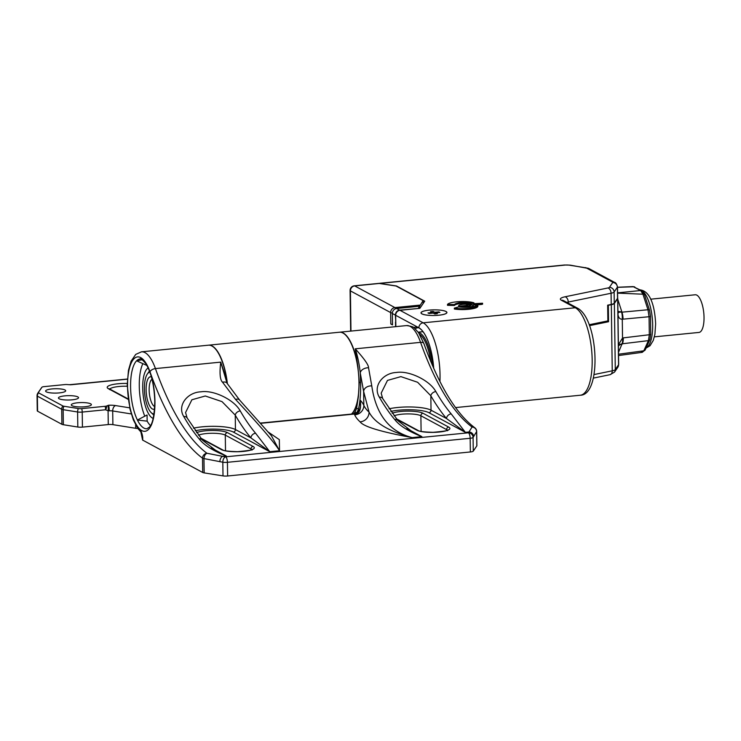 <?xml version="1.0" encoding="UTF-8"?>
<svg xmlns="http://www.w3.org/2000/svg" width="741" height="741" viewBox="0 0 741 741"><rect width="100%" height="100%" fill="white"/><g stroke="black" fill="none" stroke-linecap="round" stroke-linejoin="round"><path stroke-width="1.11" d="M379.8 283.414L354.689 285.906A4.668 1.658 -95.7 0 0 354.291 285.813L378.818 283.386L396.055 286.017L423.102 300.596L419.656 306.228M392.498 324.354L392.239 324.382A4.668 1.019 -0.8 0 1 390.794 323.974L392.508 324.901L392.35 313.499A4.668 4.251 -61.7 0 1 396.63 308.506L419.665 306.228L419.702 308.358M396.63 308.506L399.64 310.127C396.963 310.627 395.546 312.294 395.388 315.138L395.777 321.974M395.842 326.642L395.685 315.296A4.668 4.251 -61.7 0 1 399.973 310.312L419.869 308.339L424.732 301.198L396.491 285.97L379.04 283.368M395.592 326.67L395.527 322.002M413.747 327.633A39.625 14.07 84.3 0 1 417.498 327.309A39.625 14.07 84.3 0 1 418.887 327.883A39.625 14.07 84.3 0 1 433.698 368.397M399.64 310.127L418.267 308.497M423.102 300.596L423.139 303.532M392.369 313.026A4.668 1.019 179.2 0 1 390.637 312.582A4.668 4.251 118.3 0 1 394.916 307.589L420.036 305.097M354.291 285.813L354.291 285.813A4.668 4.668 0 0 0 350.085 290.528A4.668 1.019 179.2 0 0 350.41 290.889L350.965 331.088M131.287 413.941L112.697 410.968A4.668 1.019 -0.8 0 0 109.205 410.801A4.668 0.565 -92.3 0 0 108.547 405.244L106.723 405.975A3.335 0.722 179.2 0 1 105.083 406.3L81.686 408.615A3.335 0.722 179.2 0 1 78.389 408.55L63.93 406.244A3.335 0.722 179.2 0 1 62.902 405.957L38.569 392.841A3.335 0.722 179.2 0 1 38.375 392.471L41.941 387.247A3.335 0.722 179.2 0 1 41.978 387.191A3.335 0.722 179.2 0 1 44.015 386.645L64.8 384.588A3.335 0.722 179.2 0 1 66.94 384.542L70.608 384.792L127.396 379.17M51.972 388.932A10.041 2.186 179.2 0 1 65.699 390.776A10.041 2.186 179.2 0 1 59.336 392.897A10.041 2.186 179.2 0 1 45.609 391.053A10.041 2.186 179.2 0 1 51.972 388.932M77.657 402.771A10.041 2.186 179.2 0 1 91.375 404.623A10.041 2.186 179.2 0 1 85.011 406.744A10.041 2.186 179.2 0 1 71.293 404.901A10.041 2.186 179.2 0 1 77.657 402.771M77.842 396.917A10.041 2.186 -0.8 0 0 66.607 395.722A10.041 2.186 -0.8 0 0 58.446 397.982A10.041 2.186 -0.8 0 0 59.15 398.76A10.041 2.186 -0.8 0 0 70.386 399.955A10.041 2.186 -0.8 0 0 78.537 397.695A10.041 2.186 -0.8 0 0 77.842 396.917M438.7 315.24A12.968 2.816 179.2 0 1 420.99 312.859A12.968 2.816 179.2 0 1 429.196 310.118A12.968 2.816 179.2 0 1 446.916 312.498A12.968 2.816 179.2 0 1 438.7 315.24M473.944 302.81L473.962 303.727A11.68 2.538 -0.8 0 0 462.143 303.338A11.68 2.538 -0.8 0 0 454.437 305.468L454.428 304.551A11.68 2.538 179.2 0 1 462.134 302.43A11.68 2.538 179.2 0 1 473.944 302.81A14.487 3.149 -0.8 0 0 458.735 301.661A14.487 3.149 -0.8 0 0 447.499 304.421L454.428 304.551M447.499 304.421L447.508 305.329L454.437 305.468M454.344 308.108L454.363 309.025A14.487 3.149 -0.8 0 0 469.683 309.192A14.487 3.149 -0.8 0 0 477.852 306.237L477.843 305.32A14.487 3.149 -0.8 0 0 477.63 304.792A11.68 2.538 179.2 0 1 470.683 307.033A11.68 2.538 179.2 0 1 458.707 306.857L454.344 308.108A14.487 3.149 -0.8 0 0 469.674 308.275A14.487 3.149 -0.8 0 0 477.843 305.32M473.721 303.912L473.731 304.82L475.333 305.033L481.845 304.394L482.586 304.143L482.576 303.226L474.462 303.662L473.721 303.912L475.314 304.125L482.576 303.226M468.692 307.135A7.354 1.602 179.2 0 1 458.633 305.792A7.354 1.602 179.2 0 1 463.292 304.236A7.354 1.602 179.2 0 1 473.351 305.579A7.354 1.602 179.2 0 1 468.692 307.135M594.06 374.557L612.242 370.815L611.316 304.699A9.346 2.028 -0.8 0 0 614.372 303.44L617.642 298.632A9.346 2.028 -0.8 0 0 617.744 298.327A9.346 2.028 -0.8 0 0 617.651 298.049A9.346 2.028 179.2 0 1 617.549 298.354L614.28 303.162A9.346 2.028 179.2 0 1 611.232 304.421L607.657 305.162L607.879 320.89L589.197 324.734M611.316 304.699L607.657 305.385M608.324 305.311L608.556 321.733L599.386 322.641M589.53 325.642L608.556 321.733M618.392 344.843L622.533 337.998A9.346 3.39 78.8 0 1 622.06 343.833L618.494 352.364M617.92 311.072A7.012 3.427 162.1 0 0 621.81 311.757L621.616 312.193C619.161 311.822 617.938 312.48 617.957 314.156C618.374 317.63 619.809 319.306 622.273 319.204L622.533 337.998L623.301 337.877A9.346 3.557 83.1 0 1 622.384 343.778L648.412 340.638L643.809 350.799L641.428 352.16M618.402 346.112C618.402 345.13 619.615 344.37 622.06 343.833M617.503 287.249L633.073 286.591L641.743 290.75L644.522 294.779L649.551 310.322A2.334 1.139 162.1 0 0 647.977 309.747L649.07 316.731L649.32 334.737L648.412 340.638A2.334 1.862 -155.6 0 0 649.838 339.674L645.244 349.826A2.334 1.862 -155.6 0 1 643.809 350.799L618.522 354.217M633.073 286.591L640.669 290.518L642.947 294.205L647.977 309.747L621.94 312.174A9.346 3.603 84.7 0 1 623.033 319.158L649.07 316.731A2.334 0.509 179.2 0 0 650.487 316.25L650.737 334.247A2.334 0.509 179.2 0 1 649.32 334.737L623.301 337.877M621.616 312.193A9.346 3.742 89.1 0 1 622.273 319.204L623.033 319.158M618.411 346.186A7.012 5.585 -155.6 0 1 622.264 344.056M650.644 299.188L695.234 294.77A18.923 6.715 84.3 0 1 696.836 295.14A18.923 6.715 84.3 0 1 703.95 315.147A18.923 6.715 84.3 0 1 698.958 332.431L654.377 336.849M418.609 327.744A38.773 13.764 -95.7 0 0 417.822 327.754A38.773 13.764 -95.7 0 0 415.173 328.772M422.935 331.57A34.577 12.273 -95.7 0 0 422.453 331.755M423.028 331.699A34.336 12.189 -95.7 0 0 423 331.699L418.193 332.172M432.448 365.545A34.336 12.189 -95.7 0 0 419.832 332.959A34.336 12.189 -95.7 0 0 418.359 332.394M430.762 361.552A33.401 11.856 -95.7 0 0 419.656 334.376M227.626 475.991L470.359 451.964A4.668 1.019 -0.8 0 0 473.267 451.13L476.824 445.897A4.668 1.019 179.2 0 0 476.88 445.749L476.676 431.429A4.668 1.019 179.2 0 1 476.63 431.586L473.073 437.449A4.668 1.019 179.2 0 1 470.165 438.283L227.431 462.31L227.626 475.991A4.668 1.019 179.2 0 1 223.004 475.898L204.164 472.888A4.668 1.019 -0.8 0 1 202.719 472.489L142.744 440.154L142.726 438.774C142.856 436.403 142.068 433.365 140.392 429.65A37.374 13.264 84.3 0 1 127.554 386.719A37.374 13.264 84.3 0 1 135.186 357.783A37.374 13.264 84.3 0 1 149.997 371.815A37.374 13.264 84.3 0 1 154.943 401.483A37.374 13.264 84.3 0 1 140.392 429.65L141.216 432.17M140.392 429.65L142.578 439.969A2.334 0.509 -0.8 0 0 142.744 440.154M360.469 406.346L360.385 400.344L360.617 404.178M354.652 414.793A9.346 9.077 155.9 0 0 363.831 405.355A233.6 50.805 179.2 0 0 360.385 400.344C361.154 408.754 359.755 413.145 356.18 413.534L354.3 414.052A224.254 48.776 179.2 0 1 354.652 414.793A242.937 52.843 -0.8 0 0 360.089 421.842A9.346 8.883 132.1 0 0 369.055 412.126L363.636 391.452L360.246 372.89L360.589 382.606C360.802 393.851 360.052 402.835 358.329 409.56L356.504 413.348M371.778 385.913A7.012 5.28 -8 0 0 363.636 391.452L363.831 405.355A233.6 50.805 -0.8 0 0 369.055 412.126C374.733 422.954 389.099 431.447 412.144 437.607C389.331 431.651 375.872 414.423 371.778 385.913L368.536 367.749A7.012 4.622 -12.6 0 0 360.246 372.89C359.283 364.063 357.625 356.041 355.254 348.816L357.94 366.841A42.052 14.922 -95.7 0 0 339.656 332.2A42.052 14.922 -95.7 0 0 339.545 332.218M351.669 414.062A42.052 14.922 -95.7 0 0 358.357 396.713L356.588 408.504L354.883 412.2A1.399 1.213 -144 0 1 356.393 413.052M357.94 366.841L359.246 382.375L358.357 396.713M368.536 367.749C368.731 365.128 364.303 358.82 355.254 348.816L420.573 342.351A233.6 82.909 -95.7 0 0 472.073 427.02L468.942 431.984L465.367 432.346L451.186 413.886A233.6 82.909 84.3 0 1 435.838 391.572C429.752 380.355 409.088 370.37 396.454 372.473C383.097 372.936 372.473 386.024 379.327 397.167A233.6 82.909 -95.7 0 0 394.684 419.48C399.445 425.677 408.523 431.401 421.898 436.644L412.144 437.607C380.865 431.846 363.516 426.594 360.089 421.842M195.244 430.771A23.36 5.085 179.2 0 1 233.295 432.04L269.77 451.704L279.533 450.741C274.763 442.998 260.1 425.88 235.536 399.399A7.012 4.076 -41.8 0 1 239.593 400.029L271.456 435.801L279.533 450.741L279.311 439.626L268.149 431.994M260.48 423.343L354.3 414.052A9.346 3.316 -95.7 0 0 353.503 413.876L260.276 423.102M233.295 432.04A2.334 2.121 118.3 0 0 235.443 429.548L250.893 437.875L269.77 451.704L255.589 433.244A233.6 82.909 84.3 0 1 240.241 410.931C234.165 399.714 213.491 389.729 200.857 391.832C187.51 392.304 176.886 405.383 183.74 416.525A233.6 82.909 -95.7 0 0 199.088 438.839C203.858 445.045 212.926 450.76 226.311 456.002L211.296 447.916M216.557 451.139L226.311 456.002L222.735 456.363L206.934 453.26A233.6 82.909 84.3 0 1 155.434 368.592L220.744 362.127L226.672 379.837L227.154 383.421M235.536 399.399L222.522 382.199C220.003 379.874 219.41 373.186 220.744 362.127L227.042 383.245L239.593 400.029M193.466 428.178A25.694 5.585 179.2 0 1 235.443 429.548L235.24 415.117A238.269 84.567 84.3 0 0 250.893 437.875A4.668 3.881 -40.1 0 1 255.589 433.244M217.048 451.408L202.312 440.034A4.668 3.881 139.9 0 0 199.088 438.839M202.312 440.034L187.13 417.952A4.668 3.436 150 0 0 183.74 416.525M240.241 410.931A4.668 3.436 -30 0 0 235.24 415.117L222.013 401.622L205.294 395.99L191.882 399.77L185.565 412.552L187.13 417.952M473.267 451.13L473.073 437.449A4.668 4.511 -145.7 0 0 468.395 432.8L225.662 456.827A4.668 1.658 -95.7 0 1 227.431 462.31A4.668 1.019 179.2 0 1 222.819 462.217L203.96 458.577C204.22 455.863 205.211 454.094 206.934 453.26A4.668 4.159 -53.7 0 0 202.525 458.17A238.269 84.567 84.3 0 1 149.997 371.815A4.668 2.492 -19.5 0 1 155.434 368.592A42.052 14.922 -95.7 0 0 141.457 351.827L135.723 354.402L131.101 361.163L128.452 370.296L127.22 385.098L130.027 409.208L133.371 419.962L137.826 428.483L141.336 432.475M204.164 472.888L203.96 458.577A4.668 1.019 179.2 0 1 202.525 458.17L202.719 472.489M144.782 416.192A35.04 12.44 84.3 0 1 139.28 386.098A35.04 12.44 -95.7 0 1 142.846 363.636M150.469 425.612A35.04 12.44 84.3 0 1 147.153 421.147L147.07 414.988L137.418 420.036A35.04 12.44 84.3 0 1 130.583 386.959A35.04 12.44 84.3 0 1 136.594 360.802L142.291 359.755M146.366 364.498L146.375 365.239L136.594 360.802A35.04 12.44 84.3 0 1 139.975 359.015C140.262 357.912 142.235 359.487 145.894 363.748C151.266 372.76 154.23 385.274 154.786 401.298C154.415 415.451 152.618 424.065 149.376 427.159L146.875 428.752A35.04 12.44 84.3 0 1 137.418 420.036L147.153 421.147M153.165 418.406A25.694 9.124 84.3 0 1 142.698 387.941A25.694 9.124 84.3 0 1 148.163 367.925M153.832 415.099A23.36 8.29 84.3 0 1 153.285 414.617L151.21 412.654A21.026 7.466 84.3 0 1 144.412 388.868A21.026 7.466 -95.7 0 1 147.385 373.946L149.024 371.611A23.36 8.29 84.3 0 1 149.478 371.037M154.017 413.95A21.026 7.466 84.3 0 1 151.21 412.654M149.877 372.121A21.026 7.466 -95.7 0 0 147.385 373.946M151.368 376.845A16.348 5.808 -95.7 0 0 146.125 389.794A16.348 5.808 -95.7 0 0 154.554 409.032M151.998 379.207A14.014 4.974 -95.7 0 0 149.154 390.035A14.014 4.974 -95.7 0 0 154.702 406.596M141.457 351.827L208.388 345.195A42.052 14.922 84.3 0 1 226.672 379.837M222.522 382.199A7.012 3.881 -32 0 1 227.042 383.245M227.422 383.838A42.052 14.922 -95.7 0 0 208.61 345.176A42.052 14.922 -95.7 0 0 208.499 345.186M208.61 345.176L339.434 332.227A42.052 14.922 -95.7 0 1 358.987 382.375A42.052 14.922 84.3 0 1 351.447 414.08M37.587 411.199A4.668 1.019 179.2 0 1 37.263 410.838L37.05 395.796A4.668 1.019 179.2 0 0 37.374 396.157L37.587 411.199L61.911 424.315A4.668 1.019 179.2 0 0 63.356 424.723L77.814 427.029A4.668 1.019 179.2 0 0 82.427 427.122L108.269 424.565A4.668 1.019 179.2 0 1 112.891 424.649L135.686 428.289A4.668 1.019 179.2 0 0 137.817 428.474M109.205 410.801L108.075 410.607L108.269 424.565M41.978 387.191A4.668 4.668 0 0 0 41.422 387.867A4.668 4.511 34.3 0 1 41.941 387.247M107.769 405.531A4.668 1.862 -80.6 0 1 108.075 410.607A9.346 8.494 -61.7 0 1 105.62 409.754L82.223 412.07A4.668 1.019 179.2 0 1 77.601 411.987A4.668 2.853 -80.9 0 1 78.389 408.55M82.427 427.122L82.223 412.07A4.668 1.658 -95.7 0 0 81.686 408.615M476.676 431.429A4.668 4.668 0 0 0 474.768 427.733A4.668 4.159 126.3 0 0 472.073 427.02A4.668 4.437 -152.3 0 1 476.63 431.586L476.824 445.897M356.18 413.534A9.346 2.816 -108 0 0 355.43 413.469L353.503 413.876M412.153 431.781L421.898 436.644L406.892 428.548M412.644 432.04L397.908 420.675A4.668 3.881 139.9 0 0 394.684 419.48M397.908 420.675L382.717 398.584A4.668 3.436 150 0 0 379.327 397.167M389.062 408.819A25.694 5.585 179.2 0 1 431.03 410.181L430.827 395.759L417.609 382.263L400.89 376.623L387.478 380.411L381.161 393.184L382.717 398.584M390.831 411.412A23.36 5.085 179.2 0 1 428.891 412.681L465.367 432.346L446.49 418.517A238.269 84.567 84.3 0 1 430.827 395.759A4.668 3.436 -30 0 1 435.838 391.572M428.891 412.681A2.334 2.121 118.3 0 0 431.03 410.181L446.49 418.517A4.668 3.881 -40.1 0 1 451.186 413.886M459.476 306.329A7.012 1.528 179.2 0 1 458.985 305.783A7.012 1.528 179.2 0 1 464.672 304.208A7.012 1.528 179.2 0 1 472.508 305.042A7.012 1.528 179.2 0 1 472.999 305.588A7.012 1.528 179.2 0 1 467.312 307.163A7.012 1.528 179.2 0 1 459.476 306.329M471.211 305.172L466.663 304.801L467.515 305.264L460.624 306.079L469.229 306.181L471.211 305.172M467.515 305.264L467.525 305.811M446.795 312.498A12.847 2.797 -0.8 0 1 438.663 315.221A12.847 2.797 179.2 0 1 421.101 312.859A12.847 2.797 179.2 0 1 429.243 310.146A12.847 2.797 -0.8 0 1 446.795 312.498L446.804 312.878M434.791 313.962L437.394 313.702L435.773 312.832L439.895 312.415L438.867 311.868L434.745 312.276L434.763 313.952L433.161 313.082L429.03 313.499L428.002 312.943L432.133 312.535L432.142 313.184M432.133 312.535L430.502 311.655L433.115 311.396L434.745 312.276M438.867 311.868L438.626 312.545M435.773 312.832L435.782 313.86M433.115 311.396L433.402 313.211M419.665 306.228L418.267 308.284M390.794 323.974L390.637 312.582L350.41 290.889A4.668 4.251 118.3 0 1 354.689 285.906L394.916 307.589A4.668 1.658 84.3 0 1 395.796 308.682M392.35 313.499L395.388 315.138M433.726 368.481A39.708 14.098 -95.7 0 0 418.887 327.8L395.685 315.296M129.712 407.837L115.55 405.577A9.346 2.028 -0.8 0 0 108.547 405.244M128.212 399.38L108.39 388.701A17.052 3.705 179.2 0 1 111.057 384.959A17.052 3.705 179.2 0 1 127.23 383.44M439.932 381.578A44.386 15.756 -95.7 0 0 423.167 322.817L575.294 307.756L561.345 300.235A14.014 3.047 179.2 0 1 565.096 296.78L607.916 287.971A4.668 1.019 -0.8 0 0 609.445 287.341L612.714 282.534A4.668 1.019 -0.8 0 0 612.437 282.015L586.631 268.112A4.668 1.019 -0.8 0 0 585.195 267.705L569.44 265.185A4.668 1.019 -0.8 0 0 564.818 265.102L380.235 283.377M418.887 327.8A4.668 4.251 -61.7 0 1 423.167 322.817L399.973 310.312M564.818 265.102A4.668 1.658 -95.7 0 0 564.429 265.009L379.253 283.34M561.345 300.235A4.668 4.251 -61.7 0 1 563.623 300.679L577.572 308.2A4.668 4.251 118.3 0 0 575.294 307.756A44.386 15.756 84.3 0 1 591.985 354.707A44.386 15.756 84.3 0 1 580.268 395.24L455.576 407.578M566.846 302.421A9.346 2.028 179.2 0 1 568.254 302.059L611.075 293.251A9.346 2.028 -0.8 0 0 614.122 291.991L617.392 287.184A9.346 2.028 -0.8 0 0 617.503 286.878C616.577 283.859 615.651 282.386 614.715 282.469L588.919 268.557L570.246 265.139L564.429 265.009M565.096 296.78A4.668 3.01 78.4 0 1 568.254 302.059L568.273 303.189M607.916 287.971A4.668 3.01 78.4 0 1 611.075 293.251L611.232 304.421M609.445 287.341A4.668 4.511 34.3 0 1 614.122 291.991L614.28 303.162M612.714 282.534A4.668 4.511 34.3 0 1 617.392 287.184L617.549 298.354M612.437 282.015A4.668 4.251 -61.7 0 1 614.715 282.469M586.631 268.112A4.668 4.251 -61.7 0 1 588.919 268.557M585.195 267.705A4.668 2.853 -80.9 0 1 586.001 267.649M569.44 265.185A4.668 2.853 -80.9 0 1 570.246 265.139M614.53 372.093A4.668 4.511 34.3 0 0 615.289 369.546A9.346 2.028 -0.8 0 1 612.242 370.815A4.668 3.01 78.4 0 1 610.093 374.668L614.53 372.093L617.809 367.286L618.67 364.442A9.346 2.028 -0.8 0 1 618.568 364.748A4.668 4.511 34.3 0 1 617.809 367.286M617.642 298.632L618.568 364.748L615.289 369.546L614.372 303.44M646.069 348.001A29.436 10.448 84.3 0 0 652.682 324.882A29.436 10.448 -95.7 0 0 640.002 289.814M617.753 299.234L621.81 311.757M641.743 290.75A2.334 2.121 118.3 0 0 640.669 290.518L617.586 292.862M634.778 286.999A2.334 2.121 118.3 0 0 633.703 286.767L617.503 287.332M644.522 294.779A2.334 1.139 162.1 0 0 642.947 294.205L617.586 293.121M339.656 332.2L406.587 325.577A42.052 14.922 84.3 0 1 420.573 342.351A4.668 2.492 160.5 0 1 423.88 343.574C439.144 385.7 456.104 413.756 474.768 427.733M356.588 408.504A1.399 1.149 -164 0 1 358.329 409.56L358.357 411.412M353.411 413.886A42.052 14.922 -95.7 0 0 354.883 412.2M359.246 382.375L360.589 382.606M223.004 475.898L222.819 462.217A4.668 2.853 -80.9 0 1 225.662 456.827L222.735 456.363A4.668 2.853 -80.9 0 0 219.892 461.754M473.629 436.634A4.668 4.511 -145.7 0 0 468.942 431.984L468.395 432.8A4.668 1.658 -95.7 0 1 470.165 438.283L470.359 451.964M396.852 419.397L416.97 430.243A17.052 3.705 -0.8 0 0 439.089 432.04A17.052 3.705 -0.8 0 0 448.703 427.103L423.028 413.265A17.052 3.705 -0.8 0 0 408.18 411.116A17.052 3.705 -0.8 0 0 392.156 413.265M201.256 438.755L221.383 449.602A17.052 3.705 -0.8 0 0 243.493 451.399A17.052 3.705 -0.8 0 0 253.107 446.462L227.431 432.624A17.052 3.705 -0.8 0 0 212.584 430.475A17.052 3.705 -0.8 0 0 196.56 432.633M135.64 424.88L135.686 428.289M115.55 405.577A4.668 2.853 -80.9 0 0 112.697 410.968L112.891 424.649M63.356 424.723L63.142 409.671L77.601 411.987L77.814 427.029M63.93 406.244A4.668 2.853 -80.9 0 0 63.142 409.671A4.668 1.019 179.2 0 1 61.707 409.273L61.911 424.315M62.902 405.957A4.668 4.251 -61.7 0 0 61.707 409.273L37.374 396.157A4.668 4.251 -61.7 0 1 38.569 392.841M70.034 384.746A4.668 1.658 84.3 0 1 70.21 384.709A4.668 1.658 84.3 0 1 70.608 384.792M37.106 395.638A4.668 4.511 34.3 0 1 38.375 392.471M106.723 405.975A4.668 1.945 -61.4 0 1 105.62 409.754A4.668 1.658 -95.7 0 0 105.083 406.3M109.788 389.062A14.718 3.205 179.2 0 1 127.23 386.237M108.39 388.701A2.334 2.121 -61.7 0 1 109.529 388.923L109.575 389.618M421.101 431.41L420.879 415.757A2.334 2.121 -61.7 0 1 423.028 413.265M446.573 430.512L446.564 429.595L420.879 415.757A14.718 3.205 -0.8 0 0 407.874 413.904A14.718 3.205 -0.8 0 0 394.055 415.84M447.351 430.188A14.718 3.205 -0.8 0 0 446.564 429.595A2.334 2.121 -61.7 0 1 448.703 427.103M396.287 418.702L418.109 430.465A2.334 2.121 118.3 0 0 416.97 430.243M225.505 450.769L225.292 435.115A2.334 2.121 -61.7 0 1 227.431 432.624M250.986 449.88L250.967 448.963L225.292 435.115A14.718 3.205 -0.8 0 0 212.278 433.263A14.718 3.205 -0.8 0 0 198.458 435.208M251.755 449.555A14.718 3.205 -0.8 0 0 250.967 448.963A2.334 2.121 -61.7 0 1 253.107 446.462M200.691 438.061L222.522 449.824A2.334 2.121 118.3 0 0 221.383 449.602M475.333 305.033L475.314 304.125M481.845 304.394L481.835 303.477M350.65 331.116L350.085 290.528M577.572 308.2C598.598 319.371 601.942 395.148 580.268 395.24M617.651 298.049L617.503 286.878M593.365 378.114L610.093 374.668M617.744 298.327L618.67 364.442M649.551 310.322L650.487 316.25M618.54 355.541L642.262 352.336L645.244 349.826M650.737 334.247L649.838 339.674M646.004 348.14L650.061 345.714L653.275 340.406L654.905 334.274L655.637 323.891C654.859 307.904 651.08 290.213 638.992 289.777M406.587 325.577C411.579 326.262 414.191 327.124 414.423 328.143L418.572 332.709L423.88 343.574M360.617 404.132L360.617 404.114C360.635 407.782 359.505 410.579 357.236 412.505L355.43 413.469M69.58 384.709L127.396 379.04M37.05 395.796A4.668 4.668 0 0 1 37.856 393.101L41.422 387.867M128.156 398.964L109.529 388.923M418.109 430.465C419.165 431.447 424.167 432.059 433.105 432.318C444.081 431.318 449 430.502 447.87 429.882L447.583 430.743M222.522 449.824C223.569 450.806 228.571 451.426 237.518 451.686C248.485 450.676 253.403 449.861 252.273 449.241L251.996 450.111M458.985 305.783L458.994 306.274M472.999 305.588L473.008 306.079"/></g></svg>
